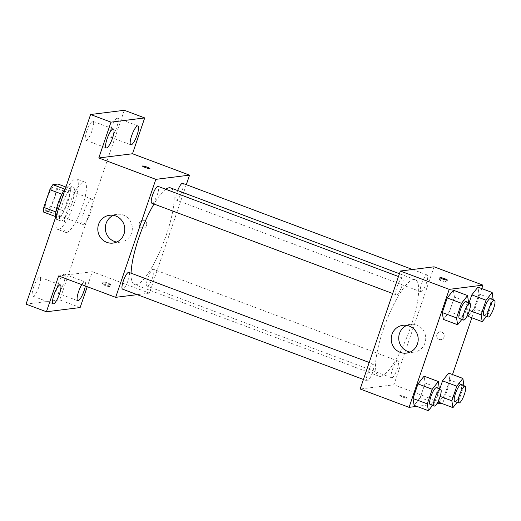<?xml version="1.0" encoding="UTF-8"?>
<svg xmlns="http://www.w3.org/2000/svg" width="521" height="521" viewBox="0 0 521 521"><rect width="100%" height="100%" fill="white"/><g stroke="black" fill="none" stroke-linecap="round" stroke-linejoin="round"><path stroke-width="0.39" stroke-dasharray="2.6 1.95" d="M83.106 224.434A13.455 3.25 110.6 0 0 90.745 212.138A13.455 3.25 110.6 0 0 92.132 199.191A13.455 3.25 110.6 0 0 84.369 210.653A13.455 3.25 110.6 0 0 82.689 224.388A13.455 3.25 110.6 0 0 83.106 224.434M46.434 210.686A13.455 3.25 110.6 0 0 54.067 198.384A13.455 3.25 110.6 0 0 55.46 185.443A13.455 3.25 110.6 0 0 47.691 196.899A13.455 3.25 110.6 0 0 46.011 210.64A13.455 3.25 110.6 0 0 46.434 210.686M57.668 188.68L51.631 206.42A17.362 4.194 110.6 0 1 48.609 211.422L60.833 216A17.362 4.194 110.6 0 0 63.855 211.005L69.892 193.265L57.668 188.68A17.362 4.194 110.6 0 0 57.935 184.03M48.609 211.422L43.536 212.054M63.855 211.005L51.631 206.42M60.833 216L55.48 216.534M69.892 193.265A17.362 4.194 110.6 0 0 70.159 188.615L65.92 187.026M55.767 216.638A17.362 4.194 110.6 0 1 56.027 211.982L62.064 194.248A17.362 4.194 110.6 0 1 65.086 189.247L70.159 188.615M65.431 188.439A17.942 4.331 -69.4 0 1 69.26 185.828A17.942 4.331 -69.4 0 1 67.776 202.024A17.942 4.331 -69.4 0 1 56.665 219.426A17.942 4.331 -69.4 0 1 55.565 217.426M71.852 203.548A17.942 4.331 110.6 0 0 73.331 187.358A17.942 4.331 110.6 0 0 62.976 202.63A17.942 4.331 110.6 0 0 60.736 220.95A17.942 4.331 110.6 0 0 61.296 221.008A17.942 4.331 110.6 0 0 71.852 203.548M58.43 229.435A26.91 6.499 110.6 0 0 73.702 204.844A26.91 6.499 110.6 0 0 76.483 178.957A26.91 6.499 110.6 0 0 60.95 201.874A26.91 6.499 110.6 0 0 57.59 229.351A26.91 6.499 110.6 0 0 58.43 229.435M66.577 232.49A26.91 6.499 110.6 0 0 81.856 207.899A26.91 6.499 110.6 0 0 84.63 182.011A26.91 6.499 110.6 0 0 69.098 204.929A26.91 6.499 110.6 0 0 65.737 232.405A26.91 6.499 110.6 0 0 66.577 232.49M86.727 131.129A10.101 2.442 110.6 0 0 85.893 140.247A10.101 2.442 110.6 0 0 91.722 131.644A10.101 2.442 110.6 0 0 92.985 121.334A10.101 2.442 110.6 0 0 86.727 131.129M33.65 287.045A10.101 2.442 110.6 0 0 32.816 296.162A10.101 2.442 110.6 0 0 38.645 287.559A10.101 2.442 110.6 0 0 39.909 277.244A10.101 2.442 110.6 0 0 33.65 287.045M58.215 283.965A10.101 2.442 110.6 0 0 57.382 293.082A10.101 2.442 110.6 0 0 63.217 284.486A10.101 2.442 110.6 0 0 64.474 274.17A10.101 2.442 110.6 0 0 58.215 283.965M111.292 128.055A10.101 2.442 110.6 0 0 110.459 137.173A10.101 2.442 110.6 0 0 116.294 128.57A10.101 2.442 110.6 0 0 117.551 118.26A10.101 2.442 110.6 0 0 111.292 128.055M124.324 110.289L59.765 299.914L26.05 304.127M80.143 307.553L59.765 299.914M186.303 184.681L149.384 293.121L92.334 271.734L87.248 286.687M141.725 227.885A3.927 3.777 -97.1 0 0 146.733 223.73A3.927 3.777 -97.1 0 0 139.224 223.75A3.927 3.777 -97.1 0 0 143.47 228.094A3.927 3.777 -97.1 0 0 146.727 223.73A3.927 3.777 -97.1 0 0 139.224 223.75A3.927 3.777 -97.1 0 0 141.725 227.885M81.771 284.635A10.101 2.442 -69.4 0 1 84.851 281.809A10.101 2.442 -69.4 0 1 85.314 285.964M92.334 271.734L58.619 275.954M131.09 273.199A51.572 12.458 110.6 0 0 134.503 284.531A51.572 12.458 110.6 0 0 136.111 284.7A51.572 12.458 110.6 0 0 165.391 237.563A51.572 12.458 110.6 0 0 170.719 187.944M165.769 189.266A51.572 12.458 110.6 0 0 153.995 204.011M149.384 293.121L137.199 294.652M151.813 203.197A8.968 2.169 110.6 0 0 152.093 203.223A8.968 2.169 110.6 0 0 157.186 195.023A8.968 2.169 110.6 0 0 158.11 186.394M147.391 286.114A8.968 2.169 110.6 0 0 152.484 277.914A8.968 2.169 110.6 0 0 153.408 269.285A8.968 2.169 110.6 0 0 148.231 276.925A8.968 2.169 110.6 0 0 147.111 286.081A8.968 2.169 110.6 0 0 147.391 286.114M177.654 190.549A8.968 2.169 110.6 0 0 176.378 200.123A8.968 2.169 110.6 0 0 176.658 200.149A8.968 2.169 110.6 0 0 181.751 191.949A8.968 2.169 110.6 0 0 182.676 183.32M128.843 272.359A8.968 2.169 -69.4 0 1 127.723 281.516A8.968 2.169 -69.4 0 1 122.546 289.155M109.605 286.641A3.927 0.482 18.8 0 0 109.755 286.57A3.927 0.482 18.8 0 0 106.193 284.85A3.927 0.482 18.8 0 0 102.324 284.036A3.927 0.482 18.8 0 0 105.431 285.599A3.927 0.482 18.8 0 0 109.605 286.641M110.328 284.518A3.927 0.482 18.8 0 0 110.478 284.44A3.927 0.482 18.8 0 0 106.916 282.727A3.927 0.482 18.8 0 0 103.047 281.913A3.927 0.482 18.8 0 0 106.154 283.47A3.927 0.482 18.8 0 0 110.328 284.518M149.918 168.583L149.918 168.583A3.927 0.482 -161.2 0 1 146.049 167.769A3.927 0.482 -161.2 0 1 142.494 166.056A3.927 0.482 -161.2 0 1 142.494 166.049L142.494 166.056M113.396 215.362A14.015 13.494 82.9 0 1 117.088 214.333A14.015 13.494 82.9 0 1 132.217 226.563A14.015 13.494 82.9 0 1 120.566 242.148A14.015 13.494 82.9 0 1 116.737 242.057M380.617 376.37A51.572 12.458 110.6 0 0 409.897 329.239A51.572 12.458 110.6 0 0 415.217 279.621A51.572 12.458 110.6 0 0 385.449 323.541A51.572 12.458 110.6 0 0 379.008 376.208A51.572 12.458 110.6 0 0 380.617 376.37M373.069 364.003A8.968 2.169 -69.4 0 1 373.349 364.036A8.968 2.169 -69.4 0 1 372.228 373.192A8.968 2.169 -69.4 0 1 367.051 380.831A8.968 2.169 -69.4 0 1 367.976 372.202A8.968 2.169 -69.4 0 1 373.069 364.003M421.157 291.825A8.968 2.169 110.6 0 0 426.25 283.626A8.968 2.169 110.6 0 0 427.174 274.997A8.968 2.169 110.6 0 0 421.997 282.636A8.968 2.169 110.6 0 0 420.877 291.793A8.968 2.169 110.6 0 0 421.157 291.825M391.896 377.784A8.968 2.169 110.6 0 0 396.989 369.591A8.968 2.169 110.6 0 0 397.914 360.962A8.968 2.169 110.6 0 0 392.736 368.601A8.968 2.169 110.6 0 0 391.616 377.758A8.968 2.169 110.6 0 0 391.896 377.784M396.592 294.899A8.968 2.169 110.6 0 0 401.684 286.7A8.968 2.169 110.6 0 0 402.609 278.071A8.968 2.169 110.6 0 0 397.432 285.71A8.968 2.169 110.6 0 0 396.312 294.866A8.968 2.169 110.6 0 0 396.592 294.899M434.052 266.811L393.889 384.798L360.174 389.018M481.782 288.588L471.844 317.784M452.521 374.553L442.791 403.13L393.889 384.798M439.203 339.425A3.927 3.777 -97.1 0 0 444.211 335.27A3.927 3.777 -97.1 0 0 436.702 335.29A3.927 3.777 -97.1 0 0 440.948 339.627A3.927 3.777 -97.1 0 0 444.205 335.27A3.927 3.777 -97.1 0 0 436.696 335.29A3.927 3.777 -97.1 0 0 439.203 339.425M453.329 290.21L454.462 297.055L449.493 311.649L443.391 319.406L449.493 311.649L454.462 297.055L453.329 290.21M448.633 373.095L449.76 379.946L444.791 394.54L438.695 402.29L444.791 394.54L449.76 379.946L448.633 373.095M438.454 400.831L437.568 395.446L439.783 388.946L437.568 395.446L438.454 400.831M442.791 403.13L441.404 403.306M436.8 403.886L416.839 406.38M477.9 287.136L479.027 293.981L474.058 308.575L467.956 316.325L474.058 308.575L479.027 293.981L477.9 287.136M467.715 314.866L466.829 309.481L469.043 302.981L466.829 309.481L467.715 314.866M424.068 376.169L425.195 383.02L420.226 397.614L414.13 405.364L420.226 397.614L425.195 383.02L424.068 376.169M407.083 398.174A3.927 0.482 18.8 0 0 407.233 398.103A3.927 0.482 18.8 0 0 403.671 396.383A3.927 0.482 18.8 0 0 399.802 395.576A3.927 0.482 18.8 0 0 402.909 397.132A3.927 0.482 18.8 0 0 407.083 398.174A3.927 0.482 18.8 0 0 407.233 398.103A3.927 0.482 18.8 0 0 403.671 396.383A3.927 0.482 18.8 0 0 399.802 395.569A3.927 0.482 18.8 0 0 402.909 397.132A3.927 0.482 18.8 0 0 407.083 398.174M439.392 279.64A3.927 0.482 -161.2 0 1 443.566 280.682A3.927 0.482 -161.2 0 1 446.673 282.239A3.927 0.482 -161.2 0 1 442.804 281.431A3.927 0.482 -161.2 0 1 439.249 279.712A3.927 0.482 -161.2 0 1 439.392 279.64M406.797 325.378A14.015 13.494 82.9 0 1 410.489 324.342A14.015 13.494 82.9 0 1 425.618 336.573A14.015 13.494 82.9 0 1 413.967 352.157A14.015 13.494 82.9 0 1 410.138 352.066M439.32 388.77L434.488 402.961L432.573 405.397M430.209 404.511A8.968 2.169 110.6 0 0 430.489 404.543A8.968 2.169 110.6 0 0 435.582 396.344A8.968 2.169 110.6 0 0 436.507 387.715M439.457 388.366L425.195 383.02M434.488 402.961L420.226 397.614M468.581 302.805L463.755 317.002L461.834 319.438M459.476 318.552A8.968 2.169 110.6 0 0 459.756 318.578A8.968 2.169 110.6 0 0 464.849 310.386A8.968 2.169 110.6 0 0 465.774 301.757M468.724 302.401L454.462 297.055M463.755 317.002L449.493 311.649M463.885 385.696L459.053 399.887L457.138 402.323M454.774 401.437A8.968 2.169 110.6 0 0 455.054 401.47A8.968 2.169 110.6 0 0 460.147 393.27A8.968 2.169 110.6 0 0 461.078 384.641M464.022 385.293L449.76 379.946M459.053 399.887L444.791 394.54M440.147 396.409L437.568 395.446M493.153 299.731L488.32 313.922L486.399 316.364M484.042 315.479A8.968 2.169 110.6 0 0 484.322 315.505A8.968 2.169 110.6 0 0 489.414 307.305A8.968 2.169 110.6 0 0 490.339 298.683M493.289 299.328L479.027 293.981M488.32 313.922L474.058 308.575M469.408 310.451L466.829 309.481M46.011 210.64L82.689 224.388M55.46 185.443L92.132 199.191M73.331 187.358L69.26 185.828M60.736 220.95L56.665 219.426M84.63 182.011L76.483 178.957M65.737 232.405L57.59 229.351M110.459 137.173L130.836 144.812M117.551 118.26L137.928 125.9M57.382 293.082L77.759 300.728M64.474 274.17L84.851 281.809M32.816 296.162L53.194 303.802M39.909 277.244L60.286 284.883M85.893 140.247L106.271 147.886M92.985 121.334L113.363 128.974M103.047 281.913L102.324 284.036M110.478 284.44L109.755 286.57M117.088 214.333L109.56 215.277M120.566 242.148L113.044 243.086M415.217 279.621L399.431 273.701M379.008 376.208L134.503 284.531M363.424 379.47L367.051 380.831M369.207 362.479L373.349 364.036M427.174 274.997L412.528 269.507M420.877 291.793L176.378 200.123M397.914 360.962L153.408 269.285M391.616 377.758L147.111 286.081M402.609 278.071L398.467 276.521M396.312 294.866L392.684 293.505M446.673 282.239L447.396 280.116M439.249 279.712L439.971 277.589M410.489 324.342L402.961 325.286M413.967 352.157L406.445 353.101"/><path stroke-width="0.78" d="M55.858 211.923L43.803 207.397L49.84 189.664A17.362 4.194 110.6 0 1 52.862 184.662L57.935 184.03L65.92 187.026M43.803 207.397A17.362 4.194 110.6 0 0 43.536 212.054L55.48 216.534M55.565 217.426A17.942 4.331 -69.4 0 1 65.431 188.439M61.921 194.19L49.84 189.664M64.891 189.175L52.862 184.662M87.248 286.687L80.143 307.553L46.428 311.773L26.05 304.127L90.602 114.509L124.324 110.289L144.695 117.928L132.503 153.747L189.553 175.134L186.303 184.681M85.314 285.964A10.101 2.442 -69.4 0 1 84.018 290.926A10.101 2.442 -69.4 0 1 77.759 300.728A10.101 2.442 -69.4 0 1 78.593 291.61A10.101 2.442 -69.4 0 1 81.771 284.635M59.453 294A10.101 2.442 -69.4 0 1 53.194 303.802A10.101 2.442 -69.4 0 1 54.028 294.684A10.101 2.442 -69.4 0 1 60.286 284.883A10.101 2.442 -69.4 0 1 59.453 294M46.428 311.773L58.619 275.954L115.669 297.341L155.838 179.354L98.788 157.967L110.98 122.148L90.602 114.509M106.818 242.35A14.015 13.494 82.9 0 1 97.876 227.586A14.015 13.494 82.9 0 1 109.56 215.277A14.015 13.494 82.9 0 1 124.688 227.508A14.015 13.494 82.9 0 1 113.044 243.086A14.015 13.494 82.9 0 1 106.818 242.35M110.98 122.148L144.695 117.928M112.529 138.091A10.101 2.442 -69.4 0 1 106.271 147.886A10.101 2.442 -69.4 0 1 107.105 138.768A10.101 2.442 -69.4 0 1 113.363 128.974A10.101 2.442 -69.4 0 1 112.529 138.091M137.095 135.017A10.101 2.442 -69.4 0 1 130.836 144.812A10.101 2.442 -69.4 0 1 131.67 135.694A10.101 2.442 -69.4 0 1 137.928 125.9A10.101 2.442 -69.4 0 1 137.095 135.017M98.788 157.967L132.503 153.747M399.431 273.701L170.719 187.944A51.572 12.458 110.6 0 0 165.769 189.266M153.995 204.011A51.572 12.458 110.6 0 0 131.09 273.199M155.838 179.354L189.553 175.134M137.199 294.652L115.669 297.341M398.467 276.521L158.11 186.394A8.968 2.169 110.6 0 0 152.933 194.033A8.968 2.169 110.6 0 0 151.813 203.197L392.684 293.505M412.528 269.507L182.676 183.32A8.968 2.169 110.6 0 0 177.654 190.549M363.424 379.47L122.546 289.155A8.968 2.169 -69.4 0 1 123.47 280.526A8.968 2.169 -69.4 0 1 128.563 272.333A8.968 2.169 -69.4 0 1 128.843 272.359L369.207 362.479M142.643 165.978A3.927 0.482 -161.2 0 1 146.818 167.02A3.927 0.482 -161.2 0 1 149.924 168.576A3.927 0.482 -161.2 0 1 146.049 167.769A3.927 0.482 -161.2 0 1 142.494 166.049A3.927 0.482 -161.2 0 1 142.643 165.978M142.494 166.049A3.927 0.482 -161.2 0 1 142.637 165.978A3.927 0.482 -161.2 0 1 146.805 167.02A3.927 0.482 -161.2 0 1 149.918 168.583M116.737 242.057A14.015 13.494 82.9 0 1 114.34 241.405A14.015 13.494 82.9 0 1 105.333 228.641A14.015 13.494 82.9 0 1 113.396 215.362M416.839 406.38L409.07 407.35L360.174 389.018L400.336 271.031L434.052 266.811L482.954 285.143L481.782 288.588M471.844 317.784L452.521 374.553M461.834 319.438L457.653 324.752L443.391 319.406L442.264 312.554L447.233 297.96L453.329 290.21L467.591 295.557L468.581 302.805M457.138 402.323L452.957 407.637L451.831 400.792L456.8 386.198L442.537 380.844L439.783 388.946L442.537 380.844L448.633 373.095L462.895 378.441L463.885 385.696M438.695 402.29L438.454 400.831L438.695 402.29L452.957 407.637M409.07 407.35L449.239 289.363L482.954 285.143M441.404 403.306L436.8 403.886M486.399 316.364L482.225 321.678L481.091 314.827L486.06 300.233L471.798 294.886L469.043 302.981L471.798 294.886L477.9 287.136L492.163 292.483L493.153 299.731M467.956 316.325L467.715 314.866L467.956 316.325L482.225 321.678M432.573 405.397L428.392 410.711L414.13 405.364L413.003 398.519L417.972 383.918L424.068 376.169L438.33 381.515L439.32 388.77M449.239 289.363L400.336 271.031M400.219 352.359A14.015 13.494 82.9 0 1 391.278 337.601A14.015 13.494 82.9 0 1 402.961 325.286A14.015 13.494 82.9 0 1 418.089 337.517A14.015 13.494 82.9 0 1 406.445 353.101A14.015 13.494 82.9 0 1 400.219 352.359M440.115 277.517A3.927 0.482 -161.2 0 1 444.289 278.559A3.927 0.482 -161.2 0 1 447.396 280.116A3.927 0.482 -161.2 0 1 443.527 279.308A3.927 0.482 -161.2 0 1 439.971 277.589A3.927 0.482 -161.2 0 1 440.115 277.517M410.138 352.066A14.015 13.494 82.9 0 1 407.748 351.421A14.015 13.494 82.9 0 1 398.734 338.65A14.015 13.494 82.9 0 1 406.797 325.378M428.392 410.711L427.266 403.866L432.235 389.272L438.33 381.515M440.584 389.246L436.507 387.715A8.968 2.169 110.6 0 0 431.329 395.354A8.968 2.169 110.6 0 0 430.209 404.511L434.286 406.041A8.968 2.169 110.6 0 0 434.566 406.074A8.968 2.169 110.6 0 0 439.659 397.875A8.968 2.169 110.6 0 0 440.584 389.246A8.968 2.169 110.6 0 0 435.406 396.885A8.968 2.169 110.6 0 0 434.286 406.041M414.13 405.364L413.003 398.519L417.972 383.918L424.068 376.169M427.266 403.866L413.003 398.519M432.235 389.272L417.972 383.918M457.653 324.752L456.526 317.901L461.495 303.307L467.591 295.557M469.851 303.281L465.774 301.757A8.968 2.169 110.6 0 0 460.597 309.389A8.968 2.169 110.6 0 0 459.476 318.552L463.553 320.076A8.968 2.169 110.6 0 0 463.833 320.109A8.968 2.169 110.6 0 0 468.92 311.91A8.968 2.169 110.6 0 0 469.851 303.281A8.968 2.169 110.6 0 0 464.673 310.92A8.968 2.169 110.6 0 0 463.553 320.076M443.391 319.406L442.264 312.554L447.233 297.96L453.329 290.21M456.526 317.901L442.264 312.554M461.495 303.307L447.233 297.96M456.8 386.198L462.895 378.441M465.149 386.172L461.078 384.641A8.968 2.169 110.6 0 0 455.901 392.28A8.968 2.169 110.6 0 0 454.774 401.437L458.851 402.967A8.968 2.169 110.6 0 0 459.131 403A8.968 2.169 110.6 0 0 464.224 394.801A8.968 2.169 110.6 0 0 465.149 386.172A8.968 2.169 110.6 0 0 459.971 393.811A8.968 2.169 110.6 0 0 458.851 402.967M451.831 400.792L440.147 396.409M442.537 380.844L448.633 373.095M486.06 300.233L492.163 292.483M494.416 300.207L490.339 298.683A8.968 2.169 110.6 0 0 485.162 306.315A8.968 2.169 110.6 0 0 484.042 315.479L488.118 317.002A8.968 2.169 110.6 0 0 488.398 317.035A8.968 2.169 110.6 0 0 493.491 308.836A8.968 2.169 110.6 0 0 494.416 300.207A8.968 2.169 110.6 0 0 489.239 307.846A8.968 2.169 110.6 0 0 488.118 317.002M481.091 314.827L469.408 310.451M471.798 294.886L477.9 287.136"/></g></svg>
